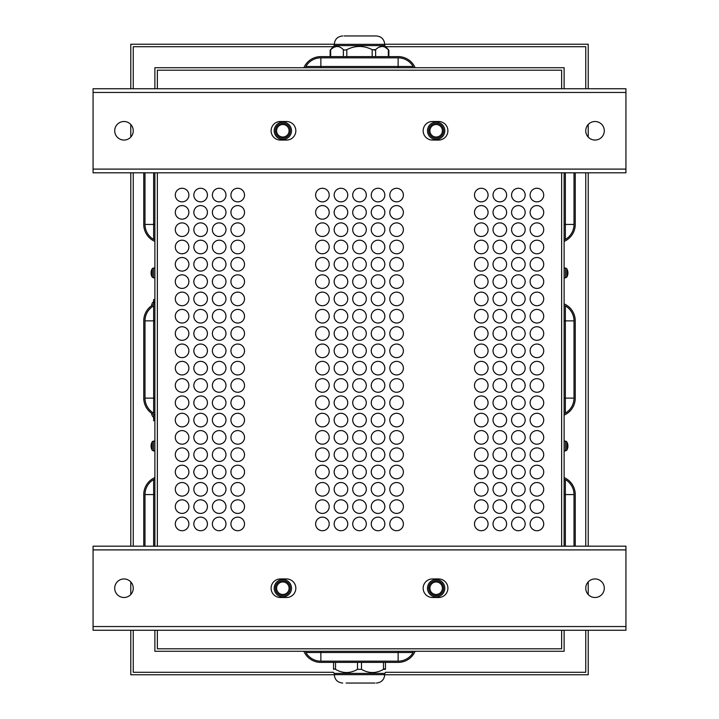 <?xml version="1.0" encoding="UTF-8"?>
<svg xmlns="http://www.w3.org/2000/svg" width="719" height="719" viewBox="0 0 719 719"><rect width="100%" height="100%" fill="white"/><g stroke="black" fill="none" stroke-linecap="round" stroke-linejoin="round"><path stroke-width="1.08" d="M303.867 67.721A18.541 18.541 0 0 1 320.863 56.594L398.137 56.594A18.541 18.541 0 0 1 415.133 67.721M320.863 56.594L398.137 56.594L320.863 56.594M305.872 67.721L305.872 66.49A17.31 17.31 0 0 1 320.863 57.835L398.137 57.835A17.31 17.31 0 0 1 413.128 66.49L413.128 67.721M303.867 651.279A18.541 18.541 0 0 0 320.863 662.406L398.137 662.406A18.541 18.541 0 0 0 415.133 651.279M320.863 662.406L398.137 662.406L320.863 662.406M413.128 651.279L413.128 652.51A17.31 17.31 0 0 1 398.137 661.165L320.863 661.165A17.31 17.31 0 0 1 305.872 652.51L305.872 651.279M154.882 630.257L154.882 651.279L564.118 651.279L564.118 630.257M574.005 172.812L574.005 224.436A17.31 17.31 0 0 1 565.35 239.427L564.118 239.427M564.118 305.872L565.35 305.872A17.31 17.31 0 0 1 574.005 320.863L574.005 398.137A17.31 17.31 0 0 1 565.35 413.128L564.118 413.128M575.245 224.436L575.245 172.812L575.245 224.436A18.541 18.541 0 0 1 564.118 241.431M564.118 303.867A18.541 18.541 0 0 1 575.245 320.863L575.245 398.137A18.541 18.541 0 0 1 564.118 415.133M575.245 320.863L575.245 398.137L575.245 320.863M575.245 494.564L575.245 546.188L575.245 494.564A18.541 18.541 0 0 0 564.118 477.569M564.118 479.573L565.35 479.573A17.31 17.31 0 0 1 574.005 494.564L574.005 546.188M154.882 239.427L153.65 239.427A17.31 17.31 0 0 1 144.995 224.436L144.995 172.812M154.882 413.128L153.65 413.128A17.31 17.31 0 0 1 144.995 398.137L144.995 320.863A17.31 17.31 0 0 1 153.65 305.872L154.882 305.872M143.755 224.436L143.755 172.812L143.755 224.436A18.541 18.541 0 0 0 154.882 241.431M154.882 303.867A18.541 18.541 0 0 0 143.755 320.863L143.755 398.137A18.541 18.541 0 0 0 154.882 415.133M143.755 320.863L143.755 398.137L143.755 320.863M143.755 494.564L143.755 546.188L143.755 494.564A18.541 18.541 0 0 1 154.882 477.569M144.995 546.188L144.995 494.564A17.31 17.31 0 0 1 153.65 479.573L154.882 479.573M157.362 70.192L561.638 70.192L561.638 88.743L561.638 70.192L157.362 70.192L157.362 88.743L157.362 70.192M157.362 648.808L157.362 630.257L157.362 648.808L561.638 648.808L157.362 648.808M157.362 546.188L157.362 172.812L157.362 546.188M561.638 172.812L561.638 546.188L561.638 172.812M561.638 630.257L561.638 648.808L561.638 630.257M564.118 88.743L564.118 67.721L154.882 67.721L154.882 88.743M564.118 546.188L564.118 172.812M154.882 172.812L154.882 546.188M403.386 298.915A6.804 6.804 0 0 1 393.194 304.811A6.804 6.804 0 0 1 393.194 293.028A6.804 6.804 0 0 1 403.386 298.915M403.386 264.304A6.804 6.804 0 0 1 393.194 270.191A6.804 6.804 0 0 1 393.194 258.409A6.804 6.804 0 0 1 403.386 264.304M403.386 229.685A6.804 6.804 0 0 1 393.194 235.571A6.804 6.804 0 0 1 393.194 223.798A6.804 6.804 0 0 1 403.386 229.685M403.386 195.065A6.804 6.804 0 0 1 393.194 200.952A6.804 6.804 0 0 1 393.194 189.178A6.804 6.804 0 0 1 403.386 195.065M403.386 437.386A6.804 6.804 0 0 1 393.194 443.281A6.804 6.804 0 0 1 393.194 431.499A6.804 6.804 0 0 1 403.386 437.386M403.386 402.775A6.804 6.804 0 0 1 393.194 408.662A6.804 6.804 0 0 1 393.194 396.879A6.804 6.804 0 0 1 403.386 402.775M403.386 316.225A6.804 6.804 0 0 1 393.194 322.121A6.804 6.804 0 0 1 393.194 310.338A6.804 6.804 0 0 1 403.386 316.225M403.386 350.845A6.804 6.804 0 0 1 393.194 356.732A6.804 6.804 0 0 1 393.194 344.958A6.804 6.804 0 0 1 403.386 350.845M403.386 489.315A6.804 6.804 0 0 1 393.194 495.202A6.804 6.804 0 0 1 393.194 483.429A6.804 6.804 0 0 1 403.386 489.315M403.386 523.935A6.804 6.804 0 0 1 393.194 529.822A6.804 6.804 0 0 1 393.194 518.048A6.804 6.804 0 0 1 403.386 523.935M384.845 298.915A6.804 6.804 0 0 1 374.644 304.811A6.804 6.804 0 0 1 374.644 293.028A6.804 6.804 0 0 1 384.845 298.915M384.845 264.304A6.804 6.804 0 0 1 374.644 270.191A6.804 6.804 0 0 1 374.644 258.409A6.804 6.804 0 0 1 384.845 264.304M384.845 229.685A6.804 6.804 0 0 1 374.644 235.571A6.804 6.804 0 0 1 374.644 223.798A6.804 6.804 0 0 1 384.845 229.685M384.845 195.065A6.804 6.804 0 0 1 374.644 200.952A6.804 6.804 0 0 1 374.644 189.178A6.804 6.804 0 0 1 384.845 195.065M384.845 437.386A6.804 6.804 0 0 1 374.644 443.281A6.804 6.804 0 0 1 374.644 431.499A6.804 6.804 0 0 1 384.845 437.386M384.845 402.775A6.804 6.804 0 0 1 374.644 408.662A6.804 6.804 0 0 1 374.644 396.879A6.804 6.804 0 0 1 384.845 402.775M384.845 316.225A6.804 6.804 0 0 1 374.644 322.121A6.804 6.804 0 0 1 374.644 310.338A6.804 6.804 0 0 1 384.845 316.225M384.845 350.845A6.804 6.804 0 0 1 374.644 356.732A6.804 6.804 0 0 1 374.644 344.958A6.804 6.804 0 0 1 384.845 350.845M384.845 489.315A6.804 6.804 0 0 1 374.644 495.202A6.804 6.804 0 0 1 374.644 483.429A6.804 6.804 0 0 1 384.845 489.315M384.845 523.935A6.804 6.804 0 0 1 374.644 529.822A6.804 6.804 0 0 1 374.644 518.048A6.804 6.804 0 0 1 384.845 523.935M366.304 298.915A6.804 6.804 0 0 1 356.103 304.811A6.804 6.804 0 0 1 356.103 293.028A6.804 6.804 0 0 1 366.304 298.915M366.304 264.304A6.804 6.804 0 0 1 356.103 270.191A6.804 6.804 0 0 1 356.103 258.409A6.804 6.804 0 0 1 366.304 264.304M366.304 229.685A6.804 6.804 0 0 1 356.103 235.571A6.804 6.804 0 0 1 356.103 223.798A6.804 6.804 0 0 1 366.304 229.685M366.304 195.065A6.804 6.804 0 0 1 356.103 200.952A6.804 6.804 0 0 1 356.103 189.178A6.804 6.804 0 0 1 366.304 195.065M366.304 437.386A6.804 6.804 0 0 1 356.103 443.281A6.804 6.804 0 0 1 356.103 431.499A6.804 6.804 0 0 1 366.304 437.386M366.304 402.775A6.804 6.804 0 0 1 356.103 408.662A6.804 6.804 0 0 1 356.103 396.879A6.804 6.804 0 0 1 366.304 402.775M366.304 316.225A6.804 6.804 0 0 1 356.103 322.121A6.804 6.804 0 0 1 356.103 310.338A6.804 6.804 0 0 1 366.304 316.225M366.304 350.845A6.804 6.804 0 0 1 356.103 356.732A6.804 6.804 0 0 1 356.103 344.958A6.804 6.804 0 0 1 366.304 350.845M366.304 489.315A6.804 6.804 0 0 1 356.103 495.202A6.804 6.804 0 0 1 356.103 483.429A6.804 6.804 0 0 1 366.304 489.315M366.304 523.935A6.804 6.804 0 0 1 356.103 529.822A6.804 6.804 0 0 1 356.103 518.048A6.804 6.804 0 0 1 366.304 523.935M347.753 298.915A6.804 6.804 0 0 1 337.553 304.811A6.804 6.804 0 0 1 337.553 293.028A6.804 6.804 0 0 1 347.753 298.915M347.753 264.304A6.804 6.804 0 0 1 337.553 270.191A6.804 6.804 0 0 1 337.553 258.409A6.804 6.804 0 0 1 347.753 264.304M347.753 229.685A6.804 6.804 0 0 1 337.553 235.571A6.804 6.804 0 0 1 337.553 223.798A6.804 6.804 0 0 1 347.753 229.685M347.753 195.065A6.804 6.804 0 0 1 337.553 200.952A6.804 6.804 0 0 1 337.553 189.178A6.804 6.804 0 0 1 347.753 195.065M347.753 437.386A6.804 6.804 0 0 1 337.553 443.281A6.804 6.804 0 0 1 337.553 431.499A6.804 6.804 0 0 1 347.753 437.386M347.753 402.775A6.804 6.804 0 0 1 337.553 408.662A6.804 6.804 0 0 1 337.553 396.879A6.804 6.804 0 0 1 347.753 402.775M347.753 316.225A6.804 6.804 0 0 1 337.553 322.121A6.804 6.804 0 0 1 337.553 310.338A6.804 6.804 0 0 1 347.753 316.225M347.753 350.845A6.804 6.804 0 0 1 337.553 356.732A6.804 6.804 0 0 1 337.553 344.958A6.804 6.804 0 0 1 347.753 350.845M347.753 489.315A6.804 6.804 0 0 1 337.553 495.202A6.804 6.804 0 0 1 337.553 483.429A6.804 6.804 0 0 1 347.753 489.315M347.753 523.935A6.804 6.804 0 0 1 337.553 529.822A6.804 6.804 0 0 1 337.553 518.048A6.804 6.804 0 0 1 347.753 523.935M329.212 368.155A6.804 6.804 0 0 1 319.011 374.042A6.804 6.804 0 0 1 319.011 362.268A6.804 6.804 0 0 1 329.212 368.155M329.212 402.775A6.804 6.804 0 0 1 319.011 408.662A6.804 6.804 0 0 1 319.011 396.879A6.804 6.804 0 0 1 329.212 402.775M329.212 212.375A6.804 6.804 0 0 1 319.011 218.261A6.804 6.804 0 0 1 319.011 206.488A6.804 6.804 0 0 1 329.212 212.375M329.212 350.845A6.804 6.804 0 0 1 319.011 356.732A6.804 6.804 0 0 1 319.011 344.958A6.804 6.804 0 0 1 329.212 350.845M329.212 472.006A6.804 6.804 0 0 1 319.011 477.892A6.804 6.804 0 0 1 319.011 466.119A6.804 6.804 0 0 1 329.212 472.006M329.212 437.386A6.804 6.804 0 0 1 319.011 443.281A6.804 6.804 0 0 1 319.011 431.499A6.804 6.804 0 0 1 329.212 437.386M329.212 298.915A6.804 6.804 0 0 1 319.011 304.811A6.804 6.804 0 0 1 319.011 293.028A6.804 6.804 0 0 1 329.212 298.915M329.212 264.304A6.804 6.804 0 0 1 319.011 270.191A6.804 6.804 0 0 1 319.011 258.409A6.804 6.804 0 0 1 329.212 264.304M329.212 523.935A6.804 6.804 0 0 1 319.011 529.822A6.804 6.804 0 0 1 319.011 518.048A6.804 6.804 0 0 1 329.212 523.935M329.212 489.315A6.804 6.804 0 0 1 319.011 495.202A6.804 6.804 0 0 1 319.011 483.429A6.804 6.804 0 0 1 329.212 489.315M543.717 195.065A6.804 6.804 0 0 1 533.516 200.952A6.804 6.804 0 0 1 533.516 189.178A6.804 6.804 0 0 1 543.717 195.065M525.167 212.375A6.804 6.804 0 0 1 514.966 218.261A6.804 6.804 0 0 1 514.966 206.488A6.804 6.804 0 0 1 525.167 212.375M506.625 212.375A6.804 6.804 0 0 1 496.425 218.261A6.804 6.804 0 0 1 496.425 206.488A6.804 6.804 0 0 1 506.625 212.375M488.075 195.065A6.804 6.804 0 0 1 477.883 200.952A6.804 6.804 0 0 1 477.883 189.178A6.804 6.804 0 0 1 488.075 195.065M488.075 229.685A6.804 6.804 0 0 1 477.883 235.571A6.804 6.804 0 0 1 477.883 223.798A6.804 6.804 0 0 1 488.075 229.685M543.717 246.994A6.804 6.804 0 0 1 533.516 252.881A6.804 6.804 0 0 1 533.516 241.108A6.804 6.804 0 0 1 543.717 246.994M525.167 229.685A6.804 6.804 0 0 1 514.966 235.571A6.804 6.804 0 0 1 514.966 223.798A6.804 6.804 0 0 1 525.167 229.685M506.625 246.994A6.804 6.804 0 0 1 496.425 252.881A6.804 6.804 0 0 1 496.425 241.108A6.804 6.804 0 0 1 506.625 246.994M525.167 264.304A6.804 6.804 0 0 1 514.966 270.191A6.804 6.804 0 0 1 514.966 258.409A6.804 6.804 0 0 1 525.167 264.304M525.167 281.614A6.804 6.804 0 0 1 514.966 287.501A6.804 6.804 0 0 1 514.966 275.719A6.804 6.804 0 0 1 525.167 281.614M506.625 281.614A6.804 6.804 0 0 1 496.425 287.501A6.804 6.804 0 0 1 496.425 275.719A6.804 6.804 0 0 1 506.625 281.614M488.075 281.614A6.804 6.804 0 0 1 477.883 287.501A6.804 6.804 0 0 1 477.883 275.719A6.804 6.804 0 0 1 488.075 281.614M488.075 454.696A6.804 6.804 0 0 1 477.883 460.591A6.804 6.804 0 0 1 477.883 448.809A6.804 6.804 0 0 1 488.075 454.696M506.625 454.696A6.804 6.804 0 0 1 496.425 460.591A6.804 6.804 0 0 1 496.425 448.809A6.804 6.804 0 0 1 506.625 454.696M525.167 437.386A6.804 6.804 0 0 1 514.966 443.281A6.804 6.804 0 0 1 514.966 431.499A6.804 6.804 0 0 1 525.167 437.386M506.625 472.006A6.804 6.804 0 0 1 496.425 477.892A6.804 6.804 0 0 1 496.425 466.119A6.804 6.804 0 0 1 506.625 472.006M543.717 454.696A6.804 6.804 0 0 1 533.516 460.591A6.804 6.804 0 0 1 533.516 448.809A6.804 6.804 0 0 1 543.717 454.696M488.075 506.625A6.804 6.804 0 0 1 477.883 512.512A6.804 6.804 0 0 1 477.883 500.739A6.804 6.804 0 0 1 488.075 506.625M543.717 472.006A6.804 6.804 0 0 1 533.516 477.892A6.804 6.804 0 0 1 533.516 466.119A6.804 6.804 0 0 1 543.717 472.006M543.717 385.465A6.804 6.804 0 0 1 533.516 391.352A6.804 6.804 0 0 1 533.516 379.578A6.804 6.804 0 0 1 543.717 385.465M525.167 368.155A6.804 6.804 0 0 1 514.966 374.042A6.804 6.804 0 0 1 514.966 362.268A6.804 6.804 0 0 1 525.167 368.155M543.717 402.775A6.804 6.804 0 0 1 533.516 408.662A6.804 6.804 0 0 1 533.516 396.879A6.804 6.804 0 0 1 543.717 402.775M543.717 420.085A6.804 6.804 0 0 1 533.516 425.972A6.804 6.804 0 0 1 533.516 414.189A6.804 6.804 0 0 1 543.717 420.085M506.625 420.085A6.804 6.804 0 0 1 496.425 425.972A6.804 6.804 0 0 1 496.425 414.189A6.804 6.804 0 0 1 506.625 420.085M506.625 385.465A6.804 6.804 0 0 1 496.425 391.352A6.804 6.804 0 0 1 496.425 379.578A6.804 6.804 0 0 1 506.625 385.465M488.075 368.155A6.804 6.804 0 0 1 477.883 374.042A6.804 6.804 0 0 1 477.883 362.268A6.804 6.804 0 0 1 488.075 368.155M488.075 402.775A6.804 6.804 0 0 1 477.883 408.662A6.804 6.804 0 0 1 477.883 396.879A6.804 6.804 0 0 1 488.075 402.775M525.167 350.845A6.804 6.804 0 0 1 514.966 356.732A6.804 6.804 0 0 1 514.966 344.958A6.804 6.804 0 0 1 525.167 350.845M543.717 333.535A6.804 6.804 0 0 1 533.516 339.422A6.804 6.804 0 0 1 533.516 327.648A6.804 6.804 0 0 1 543.717 333.535M543.717 316.225A6.804 6.804 0 0 1 533.516 322.121A6.804 6.804 0 0 1 533.516 310.338A6.804 6.804 0 0 1 543.717 316.225M543.717 298.915A6.804 6.804 0 0 1 533.516 304.811A6.804 6.804 0 0 1 533.516 293.028A6.804 6.804 0 0 1 543.717 298.915M506.625 298.915A6.804 6.804 0 0 1 496.425 304.811A6.804 6.804 0 0 1 496.425 293.028A6.804 6.804 0 0 1 506.625 298.915M506.625 333.535A6.804 6.804 0 0 1 496.425 339.422A6.804 6.804 0 0 1 496.425 327.648A6.804 6.804 0 0 1 506.625 333.535M488.075 298.915A6.804 6.804 0 0 1 477.883 304.811A6.804 6.804 0 0 1 477.883 293.028A6.804 6.804 0 0 1 488.075 298.915M488.075 333.535A6.804 6.804 0 0 1 477.883 339.422A6.804 6.804 0 0 1 477.883 327.648A6.804 6.804 0 0 1 488.075 333.535M543.717 489.315A6.804 6.804 0 0 1 533.516 495.202A6.804 6.804 0 0 1 533.516 483.429A6.804 6.804 0 0 1 543.717 489.315M506.625 489.315A6.804 6.804 0 0 1 496.425 495.202A6.804 6.804 0 0 1 496.425 483.429A6.804 6.804 0 0 1 506.625 489.315M506.625 523.935A6.804 6.804 0 0 1 496.425 529.822A6.804 6.804 0 0 1 496.425 518.048A6.804 6.804 0 0 1 506.625 523.935M525.167 523.935A6.804 6.804 0 0 1 514.966 529.822A6.804 6.804 0 0 1 514.966 518.048A6.804 6.804 0 0 1 525.167 523.935M543.717 523.935A6.804 6.804 0 0 1 533.516 529.822A6.804 6.804 0 0 1 533.516 518.048A6.804 6.804 0 0 1 543.717 523.935M244.523 212.375A6.804 6.804 0 0 1 234.322 218.261A6.804 6.804 0 0 1 234.322 206.488A6.804 6.804 0 0 1 244.523 212.375M244.523 246.994A6.804 6.804 0 0 1 234.322 252.881A6.804 6.804 0 0 1 234.322 241.108A6.804 6.804 0 0 1 244.523 246.994M244.523 281.614A6.804 6.804 0 0 1 234.322 287.501A6.804 6.804 0 0 1 234.322 275.719A6.804 6.804 0 0 1 244.523 281.614M244.523 316.225A6.804 6.804 0 0 1 234.322 322.121A6.804 6.804 0 0 1 234.322 310.338A6.804 6.804 0 0 1 244.523 316.225M244.523 350.845A6.804 6.804 0 0 1 234.322 356.732A6.804 6.804 0 0 1 234.322 344.958A6.804 6.804 0 0 1 244.523 350.845M244.523 420.085A6.804 6.804 0 0 1 234.322 425.972A6.804 6.804 0 0 1 234.322 414.189A6.804 6.804 0 0 1 244.523 420.085M244.523 489.315A6.804 6.804 0 0 1 234.322 495.202A6.804 6.804 0 0 1 234.322 483.429A6.804 6.804 0 0 1 244.523 489.315M244.523 454.696A6.804 6.804 0 0 1 234.322 460.591A6.804 6.804 0 0 1 234.322 448.809A6.804 6.804 0 0 1 244.523 454.696M244.523 402.775A6.804 6.804 0 0 1 234.322 408.662A6.804 6.804 0 0 1 234.322 396.879A6.804 6.804 0 0 1 244.523 402.775M244.523 368.155A6.804 6.804 0 0 1 234.322 374.042A6.804 6.804 0 0 1 234.322 362.268A6.804 6.804 0 0 1 244.523 368.155M225.973 212.375A6.804 6.804 0 0 1 215.772 218.261A6.804 6.804 0 0 1 215.772 206.488A6.804 6.804 0 0 1 225.973 212.375M225.973 246.994A6.804 6.804 0 0 1 215.772 252.881A6.804 6.804 0 0 1 215.772 241.108A6.804 6.804 0 0 1 225.973 246.994M225.973 281.614A6.804 6.804 0 0 1 215.772 287.501A6.804 6.804 0 0 1 215.772 275.719A6.804 6.804 0 0 1 225.973 281.614M225.973 316.225A6.804 6.804 0 0 1 215.772 322.121A6.804 6.804 0 0 1 215.772 310.338A6.804 6.804 0 0 1 225.973 316.225M225.973 350.845A6.804 6.804 0 0 1 215.772 356.732A6.804 6.804 0 0 1 215.772 344.958A6.804 6.804 0 0 1 225.973 350.845M225.973 420.085A6.804 6.804 0 0 1 215.772 425.972A6.804 6.804 0 0 1 215.772 414.189A6.804 6.804 0 0 1 225.973 420.085M225.973 489.315A6.804 6.804 0 0 1 215.772 495.202A6.804 6.804 0 0 1 215.772 483.429A6.804 6.804 0 0 1 225.973 489.315M225.973 454.696A6.804 6.804 0 0 1 215.772 460.591A6.804 6.804 0 0 1 215.772 448.809A6.804 6.804 0 0 1 225.973 454.696M225.973 402.775A6.804 6.804 0 0 1 215.772 408.662A6.804 6.804 0 0 1 215.772 396.879A6.804 6.804 0 0 1 225.973 402.775M225.973 368.155A6.804 6.804 0 0 1 215.772 374.042A6.804 6.804 0 0 1 215.772 362.268A6.804 6.804 0 0 1 225.973 368.155M207.432 212.375A6.804 6.804 0 0 1 197.231 218.261A6.804 6.804 0 0 1 197.231 206.488A6.804 6.804 0 0 1 207.432 212.375M207.432 246.994A6.804 6.804 0 0 1 197.231 252.881A6.804 6.804 0 0 1 197.231 241.108A6.804 6.804 0 0 1 207.432 246.994M207.432 281.614A6.804 6.804 0 0 1 197.231 287.501A6.804 6.804 0 0 1 197.231 275.719A6.804 6.804 0 0 1 207.432 281.614M207.432 316.225A6.804 6.804 0 0 1 197.231 322.121A6.804 6.804 0 0 1 197.231 310.338A6.804 6.804 0 0 1 207.432 316.225M207.432 350.845A6.804 6.804 0 0 1 197.231 356.732A6.804 6.804 0 0 1 197.231 344.958A6.804 6.804 0 0 1 207.432 350.845M207.432 420.085A6.804 6.804 0 0 1 197.231 425.972A6.804 6.804 0 0 1 197.231 414.189A6.804 6.804 0 0 1 207.432 420.085M207.432 489.315A6.804 6.804 0 0 1 197.231 495.202A6.804 6.804 0 0 1 197.231 483.429A6.804 6.804 0 0 1 207.432 489.315M207.432 454.696A6.804 6.804 0 0 1 197.231 460.591A6.804 6.804 0 0 1 197.231 448.809A6.804 6.804 0 0 1 207.432 454.696M207.432 402.775A6.804 6.804 0 0 1 197.231 408.662A6.804 6.804 0 0 1 197.231 396.879A6.804 6.804 0 0 1 207.432 402.775M207.432 368.155A6.804 6.804 0 0 1 197.231 374.042A6.804 6.804 0 0 1 197.231 362.268A6.804 6.804 0 0 1 207.432 368.155M188.881 212.375A6.804 6.804 0 0 1 178.689 218.261A6.804 6.804 0 0 1 178.689 206.488A6.804 6.804 0 0 1 188.881 212.375M188.881 246.994A6.804 6.804 0 0 1 178.689 252.881A6.804 6.804 0 0 1 178.689 241.108A6.804 6.804 0 0 1 188.881 246.994M188.881 281.614A6.804 6.804 0 0 1 178.689 287.501A6.804 6.804 0 0 1 178.689 275.719A6.804 6.804 0 0 1 188.881 281.614M188.881 316.225A6.804 6.804 0 0 1 178.689 322.121A6.804 6.804 0 0 1 178.689 310.338A6.804 6.804 0 0 1 188.881 316.225M188.881 350.845A6.804 6.804 0 0 1 178.689 356.732A6.804 6.804 0 0 1 178.689 344.958A6.804 6.804 0 0 1 188.881 350.845M188.881 385.465A6.804 6.804 0 0 1 178.689 391.352A6.804 6.804 0 0 1 178.689 379.578A6.804 6.804 0 0 1 188.881 385.465M188.881 420.085A6.804 6.804 0 0 1 178.689 425.972A6.804 6.804 0 0 1 178.689 414.189A6.804 6.804 0 0 1 188.881 420.085M188.881 454.696A6.804 6.804 0 0 1 178.689 460.591A6.804 6.804 0 0 1 178.689 448.809A6.804 6.804 0 0 1 188.881 454.696M188.881 489.315A6.804 6.804 0 0 1 178.689 495.202A6.804 6.804 0 0 1 178.689 483.429A6.804 6.804 0 0 1 188.881 489.315M188.881 523.935A6.804 6.804 0 0 1 178.689 529.822A6.804 6.804 0 0 1 178.689 518.048A6.804 6.804 0 0 1 188.881 523.935M188.881 506.625A6.804 6.804 0 0 1 178.689 512.512A6.804 6.804 0 0 1 178.689 500.739A6.804 6.804 0 0 1 188.881 506.625M188.881 472.006A6.804 6.804 0 0 1 178.689 477.892A6.804 6.804 0 0 1 178.689 466.119A6.804 6.804 0 0 1 188.881 472.006M188.881 437.386A6.804 6.804 0 0 1 178.689 443.281A6.804 6.804 0 0 1 178.689 431.499A6.804 6.804 0 0 1 188.881 437.386M188.881 402.775A6.804 6.804 0 0 1 178.689 408.662A6.804 6.804 0 0 1 178.689 396.879A6.804 6.804 0 0 1 188.881 402.775M188.881 368.155A6.804 6.804 0 0 1 178.689 374.042A6.804 6.804 0 0 1 178.689 362.268A6.804 6.804 0 0 1 188.881 368.155M188.881 333.535A6.804 6.804 0 0 1 178.689 339.422A6.804 6.804 0 0 1 178.689 327.648A6.804 6.804 0 0 1 188.881 333.535M188.881 298.915A6.804 6.804 0 0 1 178.689 304.811A6.804 6.804 0 0 1 178.689 293.028A6.804 6.804 0 0 1 188.881 298.915M188.881 264.304A6.804 6.804 0 0 1 178.689 270.191A6.804 6.804 0 0 1 178.689 258.409A6.804 6.804 0 0 1 188.881 264.304M188.881 229.685A6.804 6.804 0 0 1 178.689 235.571A6.804 6.804 0 0 1 178.689 223.798A6.804 6.804 0 0 1 188.881 229.685M188.881 195.065A6.804 6.804 0 0 1 178.689 200.952A6.804 6.804 0 0 1 178.689 189.178A6.804 6.804 0 0 1 188.881 195.065M207.432 385.465A6.804 6.804 0 0 1 197.231 391.352A6.804 6.804 0 0 1 197.231 379.578A6.804 6.804 0 0 1 207.432 385.465M207.432 437.386A6.804 6.804 0 0 1 197.231 443.281A6.804 6.804 0 0 1 197.231 431.499A6.804 6.804 0 0 1 207.432 437.386M207.432 472.006A6.804 6.804 0 0 1 197.231 477.892A6.804 6.804 0 0 1 197.231 466.119A6.804 6.804 0 0 1 207.432 472.006M207.432 506.625A6.804 6.804 0 0 1 197.231 512.512A6.804 6.804 0 0 1 197.231 500.739A6.804 6.804 0 0 1 207.432 506.625M207.432 523.935A6.804 6.804 0 0 1 197.231 529.822A6.804 6.804 0 0 1 197.231 518.048A6.804 6.804 0 0 1 207.432 523.935M207.432 333.535A6.804 6.804 0 0 1 197.231 339.422A6.804 6.804 0 0 1 197.231 327.648A6.804 6.804 0 0 1 207.432 333.535M207.432 298.915A6.804 6.804 0 0 1 197.231 304.811A6.804 6.804 0 0 1 197.231 293.028A6.804 6.804 0 0 1 207.432 298.915M207.432 264.304A6.804 6.804 0 0 1 197.231 270.191A6.804 6.804 0 0 1 197.231 258.409A6.804 6.804 0 0 1 207.432 264.304M207.432 229.685A6.804 6.804 0 0 1 197.231 235.571A6.804 6.804 0 0 1 197.231 223.798A6.804 6.804 0 0 1 207.432 229.685M207.432 195.065A6.804 6.804 0 0 1 197.231 200.952A6.804 6.804 0 0 1 197.231 189.178A6.804 6.804 0 0 1 207.432 195.065M225.973 385.465A6.804 6.804 0 0 1 215.772 391.352A6.804 6.804 0 0 1 215.772 379.578A6.804 6.804 0 0 1 225.973 385.465M225.973 437.386A6.804 6.804 0 0 1 215.772 443.281A6.804 6.804 0 0 1 215.772 431.499A6.804 6.804 0 0 1 225.973 437.386M225.973 472.006A6.804 6.804 0 0 1 215.772 477.892A6.804 6.804 0 0 1 215.772 466.119A6.804 6.804 0 0 1 225.973 472.006M225.973 506.625A6.804 6.804 0 0 1 215.772 512.512A6.804 6.804 0 0 1 215.772 500.739A6.804 6.804 0 0 1 225.973 506.625M225.973 523.935A6.804 6.804 0 0 1 215.772 529.822A6.804 6.804 0 0 1 215.772 518.048A6.804 6.804 0 0 1 225.973 523.935M225.973 333.535A6.804 6.804 0 0 1 215.772 339.422A6.804 6.804 0 0 1 215.772 327.648A6.804 6.804 0 0 1 225.973 333.535M225.973 298.915A6.804 6.804 0 0 1 215.772 304.811A6.804 6.804 0 0 1 215.772 293.028A6.804 6.804 0 0 1 225.973 298.915M225.973 264.304A6.804 6.804 0 0 1 215.772 270.191A6.804 6.804 0 0 1 215.772 258.409A6.804 6.804 0 0 1 225.973 264.304M225.973 229.685A6.804 6.804 0 0 1 215.772 235.571A6.804 6.804 0 0 1 215.772 223.798A6.804 6.804 0 0 1 225.973 229.685M225.973 195.065A6.804 6.804 0 0 1 215.772 200.952A6.804 6.804 0 0 1 215.772 189.178A6.804 6.804 0 0 1 225.973 195.065M244.523 385.465A6.804 6.804 0 0 1 234.322 391.352A6.804 6.804 0 0 1 234.322 379.578A6.804 6.804 0 0 1 244.523 385.465M244.523 437.386A6.804 6.804 0 0 1 234.322 443.281A6.804 6.804 0 0 1 234.322 431.499A6.804 6.804 0 0 1 244.523 437.386M244.523 472.006A6.804 6.804 0 0 1 234.322 477.892A6.804 6.804 0 0 1 234.322 466.119A6.804 6.804 0 0 1 244.523 472.006M244.523 506.625A6.804 6.804 0 0 1 234.322 512.512A6.804 6.804 0 0 1 234.322 500.739A6.804 6.804 0 0 1 244.523 506.625M244.523 523.935A6.804 6.804 0 0 1 234.322 529.822A6.804 6.804 0 0 1 234.322 518.048A6.804 6.804 0 0 1 244.523 523.935M244.523 333.535A6.804 6.804 0 0 1 234.322 339.422A6.804 6.804 0 0 1 234.322 327.648A6.804 6.804 0 0 1 244.523 333.535M244.523 298.915A6.804 6.804 0 0 1 234.322 304.811A6.804 6.804 0 0 1 234.322 293.028A6.804 6.804 0 0 1 244.523 298.915M244.523 264.304A6.804 6.804 0 0 1 234.322 270.191A6.804 6.804 0 0 1 234.322 258.409A6.804 6.804 0 0 1 244.523 264.304M244.523 229.685A6.804 6.804 0 0 1 234.322 235.571A6.804 6.804 0 0 1 234.322 223.798A6.804 6.804 0 0 1 244.523 229.685M244.523 195.065A6.804 6.804 0 0 1 234.322 200.952A6.804 6.804 0 0 1 234.322 189.178A6.804 6.804 0 0 1 244.523 195.065M543.717 506.625A6.804 6.804 0 0 1 533.516 512.512A6.804 6.804 0 0 1 533.516 500.739A6.804 6.804 0 0 1 543.717 506.625M525.167 506.625A6.804 6.804 0 0 1 514.966 512.512A6.804 6.804 0 0 1 514.966 500.739A6.804 6.804 0 0 1 525.167 506.625M506.625 506.625A6.804 6.804 0 0 1 496.425 512.512A6.804 6.804 0 0 1 496.425 500.739A6.804 6.804 0 0 1 506.625 506.625M488.075 523.935A6.804 6.804 0 0 1 477.883 529.822A6.804 6.804 0 0 1 477.883 518.048A6.804 6.804 0 0 1 488.075 523.935M488.075 350.845A6.804 6.804 0 0 1 477.883 356.732A6.804 6.804 0 0 1 477.883 344.958A6.804 6.804 0 0 1 488.075 350.845M488.075 316.225A6.804 6.804 0 0 1 477.883 322.121A6.804 6.804 0 0 1 477.883 310.338A6.804 6.804 0 0 1 488.075 316.225M506.625 350.845A6.804 6.804 0 0 1 496.425 356.732A6.804 6.804 0 0 1 496.425 344.958A6.804 6.804 0 0 1 506.625 350.845M506.625 316.225A6.804 6.804 0 0 1 496.425 322.121A6.804 6.804 0 0 1 496.425 310.338A6.804 6.804 0 0 1 506.625 316.225M525.167 298.915A6.804 6.804 0 0 1 514.966 304.811A6.804 6.804 0 0 1 514.966 293.028A6.804 6.804 0 0 1 525.167 298.915M525.167 316.225A6.804 6.804 0 0 1 514.966 322.121A6.804 6.804 0 0 1 514.966 310.338A6.804 6.804 0 0 1 525.167 316.225M525.167 333.535A6.804 6.804 0 0 1 514.966 339.422A6.804 6.804 0 0 1 514.966 327.648A6.804 6.804 0 0 1 525.167 333.535M543.717 350.845A6.804 6.804 0 0 1 533.516 356.732A6.804 6.804 0 0 1 533.516 344.958A6.804 6.804 0 0 1 543.717 350.845M488.075 420.085A6.804 6.804 0 0 1 477.883 425.972A6.804 6.804 0 0 1 477.883 414.189A6.804 6.804 0 0 1 488.075 420.085M488.075 385.465A6.804 6.804 0 0 1 477.883 391.352A6.804 6.804 0 0 1 477.883 379.578A6.804 6.804 0 0 1 488.075 385.465M506.625 368.155A6.804 6.804 0 0 1 496.425 374.042A6.804 6.804 0 0 1 496.425 362.268A6.804 6.804 0 0 1 506.625 368.155M506.625 402.775A6.804 6.804 0 0 1 496.425 408.662A6.804 6.804 0 0 1 496.425 396.879A6.804 6.804 0 0 1 506.625 402.775M525.167 420.085A6.804 6.804 0 0 1 514.966 425.972A6.804 6.804 0 0 1 514.966 414.189A6.804 6.804 0 0 1 525.167 420.085M525.167 402.775A6.804 6.804 0 0 1 514.966 408.662A6.804 6.804 0 0 1 514.966 396.879A6.804 6.804 0 0 1 525.167 402.775M525.167 385.465A6.804 6.804 0 0 1 514.966 391.352A6.804 6.804 0 0 1 514.966 379.578A6.804 6.804 0 0 1 525.167 385.465M543.717 368.155A6.804 6.804 0 0 1 533.516 374.042A6.804 6.804 0 0 1 533.516 362.268A6.804 6.804 0 0 1 543.717 368.155M525.167 489.315A6.804 6.804 0 0 1 514.966 495.202A6.804 6.804 0 0 1 514.966 483.429A6.804 6.804 0 0 1 525.167 489.315M525.167 472.006A6.804 6.804 0 0 1 514.966 477.892A6.804 6.804 0 0 1 514.966 466.119A6.804 6.804 0 0 1 525.167 472.006M488.075 489.315A6.804 6.804 0 0 1 477.883 495.202A6.804 6.804 0 0 1 477.883 483.429A6.804 6.804 0 0 1 488.075 489.315M543.717 437.386A6.804 6.804 0 0 1 533.516 443.281A6.804 6.804 0 0 1 533.516 431.499A6.804 6.804 0 0 1 543.717 437.386M525.167 454.696A6.804 6.804 0 0 1 514.966 460.591A6.804 6.804 0 0 1 514.966 448.809A6.804 6.804 0 0 1 525.167 454.696M488.075 472.006A6.804 6.804 0 0 1 477.883 477.892A6.804 6.804 0 0 1 477.883 466.119A6.804 6.804 0 0 1 488.075 472.006M506.625 437.386A6.804 6.804 0 0 1 496.425 443.281A6.804 6.804 0 0 1 496.425 431.499A6.804 6.804 0 0 1 506.625 437.386M488.075 437.386A6.804 6.804 0 0 1 477.883 443.281A6.804 6.804 0 0 1 477.883 431.499A6.804 6.804 0 0 1 488.075 437.386M488.075 264.304A6.804 6.804 0 0 1 477.883 270.191A6.804 6.804 0 0 1 477.883 258.409A6.804 6.804 0 0 1 488.075 264.304M506.625 264.304A6.804 6.804 0 0 1 496.425 270.191A6.804 6.804 0 0 1 496.425 258.409A6.804 6.804 0 0 1 506.625 264.304M543.717 281.614A6.804 6.804 0 0 1 533.516 287.501A6.804 6.804 0 0 1 533.516 275.719A6.804 6.804 0 0 1 543.717 281.614M543.717 264.304A6.804 6.804 0 0 1 533.516 270.191A6.804 6.804 0 0 1 533.516 258.409A6.804 6.804 0 0 1 543.717 264.304M525.167 246.994A6.804 6.804 0 0 1 514.966 252.881A6.804 6.804 0 0 1 514.966 241.108A6.804 6.804 0 0 1 525.167 246.994M543.717 229.685A6.804 6.804 0 0 1 533.516 235.571A6.804 6.804 0 0 1 533.516 223.798A6.804 6.804 0 0 1 543.717 229.685M488.075 246.994A6.804 6.804 0 0 1 477.883 252.881A6.804 6.804 0 0 1 477.883 241.108A6.804 6.804 0 0 1 488.075 246.994M488.075 212.375A6.804 6.804 0 0 1 477.883 218.261A6.804 6.804 0 0 1 477.883 206.488A6.804 6.804 0 0 1 488.075 212.375M506.625 229.685A6.804 6.804 0 0 1 496.425 235.571A6.804 6.804 0 0 1 496.425 223.798A6.804 6.804 0 0 1 506.625 229.685M506.625 195.065A6.804 6.804 0 0 1 496.425 200.952A6.804 6.804 0 0 1 496.425 189.178A6.804 6.804 0 0 1 506.625 195.065M543.717 212.375A6.804 6.804 0 0 1 533.516 218.261A6.804 6.804 0 0 1 533.516 206.488A6.804 6.804 0 0 1 543.717 212.375M525.167 195.065A6.804 6.804 0 0 1 514.966 200.952A6.804 6.804 0 0 1 514.966 189.178A6.804 6.804 0 0 1 525.167 195.065M329.212 506.625A6.804 6.804 0 0 1 319.011 512.512A6.804 6.804 0 0 1 319.011 500.739A6.804 6.804 0 0 1 329.212 506.625M329.212 420.085A6.804 6.804 0 0 1 319.011 425.972A6.804 6.804 0 0 1 319.011 414.189A6.804 6.804 0 0 1 329.212 420.085M329.212 281.614A6.804 6.804 0 0 1 319.011 287.501A6.804 6.804 0 0 1 319.011 275.719A6.804 6.804 0 0 1 329.212 281.614M329.212 316.225A6.804 6.804 0 0 1 319.011 322.121A6.804 6.804 0 0 1 319.011 310.338A6.804 6.804 0 0 1 329.212 316.225M329.212 454.696A6.804 6.804 0 0 1 319.011 460.591A6.804 6.804 0 0 1 319.011 448.809A6.804 6.804 0 0 1 329.212 454.696M329.212 333.535A6.804 6.804 0 0 1 319.011 339.422A6.804 6.804 0 0 1 319.011 327.648A6.804 6.804 0 0 1 329.212 333.535M329.212 195.065A6.804 6.804 0 0 1 319.011 200.952A6.804 6.804 0 0 1 319.011 189.178A6.804 6.804 0 0 1 329.212 195.065M329.212 229.685A6.804 6.804 0 0 1 319.011 235.571A6.804 6.804 0 0 1 319.011 223.798A6.804 6.804 0 0 1 329.212 229.685M329.212 385.465A6.804 6.804 0 0 1 319.011 391.352A6.804 6.804 0 0 1 319.011 379.578A6.804 6.804 0 0 1 329.212 385.465M329.212 246.994A6.804 6.804 0 0 1 319.011 252.881A6.804 6.804 0 0 1 319.011 241.108A6.804 6.804 0 0 1 329.212 246.994M347.753 506.625A6.804 6.804 0 0 1 337.553 512.512A6.804 6.804 0 0 1 337.553 500.739A6.804 6.804 0 0 1 347.753 506.625M347.753 368.155A6.804 6.804 0 0 1 337.553 374.042A6.804 6.804 0 0 1 337.553 362.268A6.804 6.804 0 0 1 347.753 368.155M347.753 333.535A6.804 6.804 0 0 1 337.553 339.422A6.804 6.804 0 0 1 337.553 327.648A6.804 6.804 0 0 1 347.753 333.535M347.753 385.465A6.804 6.804 0 0 1 337.553 391.352A6.804 6.804 0 0 1 337.553 379.578A6.804 6.804 0 0 1 347.753 385.465M347.753 420.085A6.804 6.804 0 0 1 337.553 425.972A6.804 6.804 0 0 1 337.553 414.189A6.804 6.804 0 0 1 347.753 420.085M347.753 454.696A6.804 6.804 0 0 1 337.553 460.591A6.804 6.804 0 0 1 337.553 448.809A6.804 6.804 0 0 1 347.753 454.696M347.753 212.375A6.804 6.804 0 0 1 337.553 218.261A6.804 6.804 0 0 1 337.553 206.488A6.804 6.804 0 0 1 347.753 212.375M347.753 246.994A6.804 6.804 0 0 1 337.553 252.881A6.804 6.804 0 0 1 337.553 241.108A6.804 6.804 0 0 1 347.753 246.994M347.753 281.614A6.804 6.804 0 0 1 337.553 287.501A6.804 6.804 0 0 1 337.553 275.719A6.804 6.804 0 0 1 347.753 281.614M347.753 472.006A6.804 6.804 0 0 1 337.553 477.892A6.804 6.804 0 0 1 337.553 466.119A6.804 6.804 0 0 1 347.753 472.006M366.304 506.625A6.804 6.804 0 0 1 356.103 512.512A6.804 6.804 0 0 1 356.103 500.739A6.804 6.804 0 0 1 366.304 506.625M366.304 368.155A6.804 6.804 0 0 1 356.103 374.042A6.804 6.804 0 0 1 356.103 362.268A6.804 6.804 0 0 1 366.304 368.155M366.304 333.535A6.804 6.804 0 0 1 356.103 339.422A6.804 6.804 0 0 1 356.103 327.648A6.804 6.804 0 0 1 366.304 333.535M366.304 385.465A6.804 6.804 0 0 1 356.103 391.352A6.804 6.804 0 0 1 356.103 379.578A6.804 6.804 0 0 1 366.304 385.465M366.304 420.085A6.804 6.804 0 0 1 356.103 425.972A6.804 6.804 0 0 1 356.103 414.189A6.804 6.804 0 0 1 366.304 420.085M366.304 454.696A6.804 6.804 0 0 1 356.103 460.591A6.804 6.804 0 0 1 356.103 448.809A6.804 6.804 0 0 1 366.304 454.696M366.304 212.375A6.804 6.804 0 0 1 356.103 218.261A6.804 6.804 0 0 1 356.103 206.488A6.804 6.804 0 0 1 366.304 212.375M366.304 246.994A6.804 6.804 0 0 1 356.103 252.881A6.804 6.804 0 0 1 356.103 241.108A6.804 6.804 0 0 1 366.304 246.994M366.304 281.614A6.804 6.804 0 0 1 356.103 287.501A6.804 6.804 0 0 1 356.103 275.719A6.804 6.804 0 0 1 366.304 281.614M366.304 472.006A6.804 6.804 0 0 1 356.103 477.892A6.804 6.804 0 0 1 356.103 466.119A6.804 6.804 0 0 1 366.304 472.006M384.845 506.625A6.804 6.804 0 0 1 374.644 512.512A6.804 6.804 0 0 1 374.644 500.739A6.804 6.804 0 0 1 384.845 506.625M384.845 368.155A6.804 6.804 0 0 1 374.644 374.042A6.804 6.804 0 0 1 374.644 362.268A6.804 6.804 0 0 1 384.845 368.155M384.845 333.535A6.804 6.804 0 0 1 374.644 339.422A6.804 6.804 0 0 1 374.644 327.648A6.804 6.804 0 0 1 384.845 333.535M384.845 385.465A6.804 6.804 0 0 1 374.644 391.352A6.804 6.804 0 0 1 374.644 379.578A6.804 6.804 0 0 1 384.845 385.465M384.845 420.085A6.804 6.804 0 0 1 374.644 425.972A6.804 6.804 0 0 1 374.644 414.189A6.804 6.804 0 0 1 384.845 420.085M384.845 454.696A6.804 6.804 0 0 1 374.644 460.591A6.804 6.804 0 0 1 374.644 448.809A6.804 6.804 0 0 1 384.845 454.696M384.845 212.375A6.804 6.804 0 0 1 374.644 218.261A6.804 6.804 0 0 1 374.644 206.488A6.804 6.804 0 0 1 384.845 212.375M384.845 246.994A6.804 6.804 0 0 1 374.644 252.881A6.804 6.804 0 0 1 374.644 241.108A6.804 6.804 0 0 1 384.845 246.994M384.845 281.614A6.804 6.804 0 0 1 374.644 287.501A6.804 6.804 0 0 1 374.644 275.719A6.804 6.804 0 0 1 384.845 281.614M384.845 472.006A6.804 6.804 0 0 1 374.644 477.892A6.804 6.804 0 0 1 374.644 466.119A6.804 6.804 0 0 1 384.845 472.006M403.386 506.625A6.804 6.804 0 0 1 393.194 512.512A6.804 6.804 0 0 1 393.194 500.739A6.804 6.804 0 0 1 403.386 506.625M403.386 368.155A6.804 6.804 0 0 1 393.194 374.042A6.804 6.804 0 0 1 393.194 362.268A6.804 6.804 0 0 1 403.386 368.155M403.386 333.535A6.804 6.804 0 0 1 393.194 339.422A6.804 6.804 0 0 1 393.194 327.648A6.804 6.804 0 0 1 403.386 333.535M403.386 385.465A6.804 6.804 0 0 1 393.194 391.352A6.804 6.804 0 0 1 393.194 379.578A6.804 6.804 0 0 1 403.386 385.465M403.386 420.085A6.804 6.804 0 0 1 393.194 425.972A6.804 6.804 0 0 1 393.194 414.189A6.804 6.804 0 0 1 403.386 420.085M403.386 454.696A6.804 6.804 0 0 1 393.194 460.591A6.804 6.804 0 0 1 393.194 448.809A6.804 6.804 0 0 1 403.386 454.696M403.386 212.375A6.804 6.804 0 0 1 393.194 218.261A6.804 6.804 0 0 1 393.194 206.488A6.804 6.804 0 0 1 403.386 212.375M403.386 246.994A6.804 6.804 0 0 1 393.194 252.881A6.804 6.804 0 0 1 393.194 241.108A6.804 6.804 0 0 1 403.386 246.994M403.386 281.614A6.804 6.804 0 0 1 393.194 287.501A6.804 6.804 0 0 1 393.194 275.719A6.804 6.804 0 0 1 403.386 281.614M403.386 472.006A6.804 6.804 0 0 1 393.194 477.892A6.804 6.804 0 0 1 393.194 466.119A6.804 6.804 0 0 1 403.386 472.006M625.934 626.546L93.066 626.546L93.066 549.9L625.934 549.9L625.934 630.257L93.066 630.257L93.066 626.546M280.374 597.498L286.557 597.498A9.275 9.275 0 0 0 295.833 588.223A9.275 9.275 0 0 0 286.557 578.948L280.374 578.948A9.275 9.275 0 0 0 271.099 588.223A9.275 9.275 0 0 0 280.374 597.498M432.443 597.498L438.626 597.498A9.275 9.275 0 0 0 447.901 588.223A9.275 9.275 0 0 0 438.626 578.948L432.443 578.948A9.275 9.275 0 0 0 423.167 588.223A9.275 9.275 0 0 0 432.443 597.498M123.974 597.498A9.275 9.275 0 0 0 132.008 583.585A9.275 9.275 0 0 0 115.948 583.585A9.275 9.275 0 0 0 123.974 597.498M595.026 597.498A9.275 9.275 0 0 0 603.052 583.585A9.275 9.275 0 0 0 586.992 583.585A9.275 9.275 0 0 0 595.026 597.498M625.934 549.9L625.934 546.188L93.066 546.188L93.066 549.9M625.934 169.1L93.066 169.1L93.066 92.454L625.934 92.454L625.934 172.812L93.066 172.812L93.066 169.1M280.374 140.052L286.557 140.052A9.275 9.275 0 0 0 295.833 130.777A9.275 9.275 0 0 0 286.557 121.502L280.374 121.502A9.275 9.275 0 0 0 271.099 130.777A9.275 9.275 0 0 0 280.374 140.052M432.443 140.052L438.626 140.052A9.275 9.275 0 0 0 447.901 130.777A9.275 9.275 0 0 0 438.626 121.502L432.443 121.502A9.275 9.275 0 0 0 423.167 130.777A9.275 9.275 0 0 0 432.443 140.052M123.974 140.052A9.275 9.275 0 0 0 132.008 126.14A9.275 9.275 0 0 0 115.948 126.14A9.275 9.275 0 0 0 123.974 140.052M595.026 140.052A9.275 9.275 0 0 0 603.052 126.14A9.275 9.275 0 0 0 586.992 126.14A9.275 9.275 0 0 0 595.026 140.052M625.934 92.454L625.934 88.743L93.066 88.743L93.066 92.454M291.501 588.223A8.655 8.655 0 0 1 278.523 595.718A8.655 8.655 0 0 1 278.523 580.727A8.655 8.655 0 0 1 291.501 588.223M291.501 130.777A8.655 8.655 0 0 1 278.523 138.273A8.655 8.655 0 0 1 278.523 123.282A8.655 8.655 0 0 1 291.501 130.777M444.809 130.777A8.655 8.655 0 0 1 431.822 138.273A8.655 8.655 0 0 1 431.822 123.282A8.655 8.655 0 0 1 444.809 130.777M444.809 588.223A8.655 8.655 0 0 1 431.822 595.718A8.655 8.655 0 0 1 431.822 580.727A8.655 8.655 0 0 1 444.809 588.223M133.249 88.743L133.249 46.708L333.265 46.708M385.735 46.708L585.751 46.708L585.751 88.743M333.535 672.292L133.249 672.292L133.249 630.257M133.249 546.188L133.249 172.812M585.751 630.257L585.751 672.292L385.465 672.292M585.751 172.812L585.751 546.188M588.223 88.743L588.223 44.236L384.719 44.236M334.281 44.236L130.777 44.236L130.777 88.743M384.719 674.764L588.223 674.764L588.223 630.257M588.223 594.523L588.223 581.923M588.223 546.188L588.223 172.812M588.223 137.077L588.223 124.477M130.777 630.257L130.777 674.764L334.281 674.764M130.777 124.477L130.777 137.077M130.777 172.812L130.777 546.188M130.777 581.923L130.777 594.523M567.48 448.692L567.48 448.692A8.035 7.999 102.4 0 0 567.893 446.867L567.893 446.867A8.035 7.999 102.4 0 1 567.498 448.656L567.381 448.485M567.48 443.398L567.48 443.398A8.035 7.999 77.6 0 1 567.893 445.223L567.893 446.517L567.498 445.573M566.815 450.157L565.494 450.939L565.494 441.142A1.609 1.609 0 0 1 566.815 441.933L566.815 450.157A8.035 8.035 0 0 0 567.48 448.737L567.498 448.665M567.893 445.573L567.893 445.223A8.035 7.999 77.6 0 0 567.498 443.425L567.381 443.605M567.48 275.602L567.48 275.602A8.035 7.999 102.4 0 0 567.893 273.777L567.893 273.777A8.035 7.999 102.4 0 1 567.498 275.575L567.381 275.395M567.48 270.308L567.48 270.308A8.035 7.999 77.6 0 1 567.893 272.133L567.893 273.427M566.815 277.067L565.494 277.858L565.494 268.061A1.609 1.609 0 0 1 566.815 268.843L566.815 277.067A8.035 8.035 0 0 0 567.48 275.647L567.498 275.575M567.498 273.427L567.893 272.133A8.035 7.999 77.6 0 0 567.498 270.344L567.381 270.515M151.52 448.692L151.52 448.692A8.035 7.999 -102.4 0 1 151.107 446.867L151.107 445.573M151.52 443.398L151.52 443.398A8.035 7.999 -77.6 0 0 151.107 445.223A8.035 7.999 -77.6 0 1 151.502 443.425L151.619 443.605M153.507 441.142A1.609 1.609 0 0 0 152.185 441.933L152.185 450.157L153.507 450.939L153.507 441.142L154.882 441.098M151.502 445.573L151.107 446.867A8.035 7.999 -102.4 0 0 151.502 448.656L151.619 448.485M151.52 275.602L151.52 275.602A8.035 7.999 -102.4 0 1 151.107 273.777L151.107 272.133L151.502 273.427M151.52 270.308L151.52 270.308A8.035 7.999 -77.6 0 0 151.107 272.133A8.035 7.999 -77.6 0 1 151.502 270.344L151.619 270.515M153.507 268.061A1.609 1.609 0 0 0 152.185 268.843L152.185 277.067L153.507 277.858L153.507 268.061L154.882 268.007M151.107 273.427L151.107 273.777A8.035 7.999 -102.4 0 0 151.502 275.575L151.619 275.395M153.65 414.539L153.65 420.696L154.882 420.696M154.882 299.535L153.65 299.535L153.65 304.461M374.186 50.168L375.642 49.656C379.866 45.405 384.099 45.405 388.332 49.656L385.249 47.301M381.987 46.402L378.724 47.301M375.642 56.594L375.642 49.656L372.19 49.656C363.733 45.405 355.267 45.405 346.81 49.656L344.814 50.168L343.358 49.656C339.134 45.405 334.901 45.405 330.668 49.656L333.76 47.292L337.013 46.402M374.959 35.95L351.771 35.95M334.281 45.585L334.281 44.353L384.719 44.353L384.719 45.585L334.281 45.585L330.138 50.168L330.138 56.594M344.042 35.95L376.316 35.95C381.421 36.444 384.225 39.248 384.719 44.353M374.959 672.418L378.131 671.699M333.544 669.272L334.074 668.832L335.521 669.344M333.535 669.344C333.535 673.595 333.535 673.595 333.535 669.344C333.535 673.595 333.535 673.595 333.535 669.344L333.535 662.406M357.505 662.406L357.505 669.344C350.18 673.595 342.855 673.595 335.53 669.344L335.53 662.406M357.505 669.344L361.495 669.344C368.82 673.595 376.145 673.595 383.47 669.344L385.465 669.344C385.465 673.595 385.465 673.595 385.465 669.344C385.465 673.595 385.465 673.595 385.465 669.344L384.926 668.832L383.47 669.344L383.47 662.406M385.465 669.344L385.465 662.406L385.465 669.344L384.926 668.832M374.959 683.05L346.118 683.05M384.719 673.415L384.719 674.647L334.281 674.647L334.281 673.415L384.719 673.415L385.465 672.598M282.846 581.977A6.246 6.246 0 0 1 289.092 588.223A6.246 6.246 0 0 1 282.846 594.469A6.246 6.246 0 0 1 276.599 588.223A6.246 6.246 0 0 1 282.846 581.977M282.846 595.638A7.415 7.415 0 0 0 289.272 584.511A7.415 7.415 0 0 0 276.42 584.511A7.415 7.415 0 0 0 282.846 595.638M436.154 124.531A6.246 6.246 0 0 1 442.401 130.777A6.246 6.246 0 0 1 436.154 137.023A6.246 6.246 0 0 1 429.908 130.777A6.246 6.246 0 0 1 436.154 124.531M436.154 138.192A7.415 7.415 0 0 0 442.58 127.065A7.415 7.415 0 0 0 429.728 127.065A7.415 7.415 0 0 0 436.154 138.192M436.154 581.977A6.246 6.246 0 0 1 442.401 588.223A6.246 6.246 0 0 1 436.154 594.469A6.246 6.246 0 0 1 429.908 588.223A6.246 6.246 0 0 1 436.154 581.977M436.154 595.638A7.415 7.415 0 0 0 442.58 584.511A7.415 7.415 0 0 0 429.728 584.511A7.415 7.415 0 0 0 436.154 595.638M282.846 124.531A6.246 6.246 0 0 1 289.092 130.777A6.246 6.246 0 0 1 282.846 137.023A6.246 6.246 0 0 1 276.599 130.777A6.246 6.246 0 0 1 282.846 124.531M282.846 138.192A7.415 7.415 0 0 0 289.272 127.065A7.415 7.415 0 0 0 276.42 127.065A7.415 7.415 0 0 0 282.846 138.192M413.128 66.49L398.137 66.49L398.137 67.721M398.137 57.835L398.137 66.49L320.863 66.49L320.863 67.721M320.863 57.835L320.863 66.49L305.872 66.49M413.128 652.51L320.863 652.51L320.863 651.279M320.863 661.165L320.863 652.51L305.872 652.51M398.137 661.165L398.137 651.279M565.35 239.427L565.35 224.436L564.118 224.436M574.005 224.436L565.35 224.436L565.35 172.812M565.35 413.128L565.35 398.137L564.118 398.137M574.005 398.137L565.35 398.137L565.35 320.863L564.118 320.863M574.005 320.863L565.35 320.863L565.35 305.872M565.35 546.188L565.35 494.564L564.118 494.564M574.005 494.564L565.35 494.564L565.35 479.573M153.65 239.427L153.65 224.436L154.882 224.436M144.995 224.436L153.65 224.436L153.65 172.812M153.65 413.128L153.65 398.137L154.882 398.137M144.995 398.137L153.65 398.137L153.65 320.863L154.882 320.863M144.995 320.863L153.65 320.863L153.65 305.872M153.65 546.188L153.65 494.564L154.882 494.564M144.995 494.564L153.65 494.564L153.65 479.573M154.882 418.224L153.65 418.224M154.882 302.007L153.65 302.007M388.332 56.594L388.332 49.656M372.19 56.594L372.19 49.656M346.81 56.594L346.81 49.656M343.358 56.594L343.358 49.656M330.668 56.594L330.668 49.656M361.495 662.406L361.495 669.344M566.815 441.933A8.035 8.035 0 0 1 567.48 443.353L567.498 443.425M565.494 441.142L564.118 441.098M565.494 450.939L564.118 450.993M566.815 268.843A8.035 8.035 0 0 1 567.48 270.263L567.498 270.335M565.494 268.061L564.118 268.007M565.494 277.858L564.118 277.902M152.185 450.157A8.035 8.035 0 0 1 151.52 448.737L151.502 448.665M152.185 441.933A8.035 8.035 0 0 0 151.52 443.353L151.502 443.425M153.507 450.939L154.882 450.993M152.185 277.067A8.035 8.035 0 0 1 151.52 275.647L151.502 275.575M152.185 268.843A8.035 8.035 0 0 0 151.52 270.263L151.502 270.335M153.507 277.858L154.882 277.902M153.65 301.612A5.204 5.204 0 0 0 151.637 305.692M151.637 413.308A5.204 5.204 0 0 0 153.65 417.388M388.862 56.594L388.862 50.168L384.719 45.585M334.281 44.353C334.775 39.248 337.579 36.444 342.684 35.95M334.281 674.647C334.775 679.752 337.579 682.556 342.684 683.05M334.281 673.415L333.535 672.598M384.719 674.647C384.225 679.752 381.421 682.556 376.316 683.05"/></g></svg>
